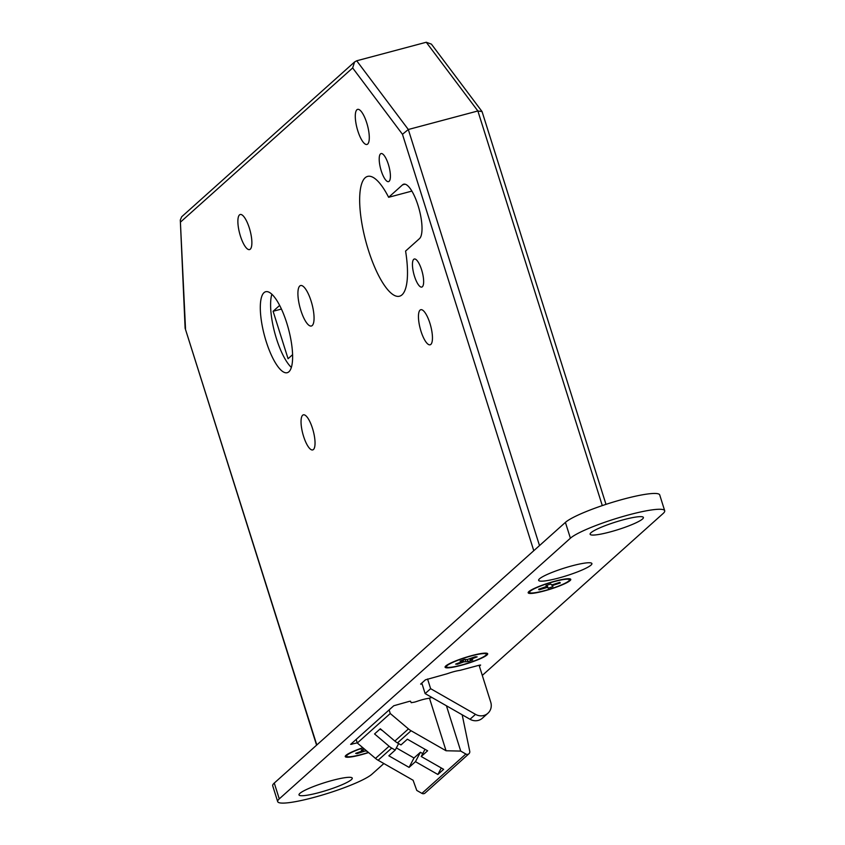 <?xml version="1.0" encoding="UTF-8"?>
<svg xmlns="http://www.w3.org/2000/svg" width="845" height="845" viewBox="0 0 845 845"><rect width="100%" height="100%" fill="white"/><g stroke="black" fill="none" stroke-linecap="round" stroke-linejoin="round"><path stroke-width="1.27" d="M288.927 371.758A41.891 12.464 -104.9 0 0 287.659 325.98A41.891 12.464 -104.9 0 0 265.668 291.736A41.891 12.464 -104.9 0 0 263.989 292.676A41.891 12.464 -104.9 0 0 265.256 338.444A41.891 12.464 -104.9 0 0 287.247 372.687A41.891 12.464 -104.9 0 0 288.927 371.758M389.122 181.305A14.523 4.32 -104.9 0 0 388.689 165.44A14.523 4.32 -104.9 0 0 381.063 153.568A14.523 4.32 -104.9 0 0 380.482 153.896A14.523 4.32 -104.9 0 0 380.915 169.76A14.523 4.32 -104.9 0 0 388.542 181.633A14.523 4.32 -104.9 0 0 389.122 181.305M422.373 286.751A14.523 4.32 -104.9 0 0 421.93 270.886A14.523 4.32 -104.9 0 0 414.303 259.014A14.523 4.32 -104.9 0 0 413.723 259.33A14.523 4.32 -104.9 0 0 414.166 275.206A14.523 4.32 -104.9 0 0 421.792 287.078A14.523 4.32 -104.9 0 0 422.373 286.751M367.691 144.051A18.146 5.397 -104.9 0 0 367.142 124.215A18.146 5.397 -104.9 0 0 357.615 109.375A18.146 5.397 -104.9 0 0 356.886 109.787A18.146 5.397 -104.9 0 0 357.435 129.623A18.146 5.397 -104.9 0 0 366.962 144.453A18.146 5.397 -104.9 0 0 367.691 144.051M430.855 344.39A18.146 5.397 -104.9 0 0 430.306 324.554A18.146 5.397 -104.9 0 0 420.778 309.714A18.146 5.397 -104.9 0 0 420.049 310.115A18.146 5.397 -104.9 0 0 420.599 329.951A18.146 5.397 -104.9 0 0 430.126 344.792A18.146 5.397 -104.9 0 0 430.855 344.39M312.217 325.547A20.945 6.232 -104.9 0 0 311.583 302.658A20.945 6.232 -104.9 0 0 300.588 285.536A20.945 6.232 -104.9 0 0 299.753 286.011A20.945 6.232 -104.9 0 0 300.387 308.89A20.945 6.232 -104.9 0 0 311.382 326.012A20.945 6.232 -104.9 0 0 312.217 325.547M250.278 249.18A18.146 5.397 -104.9 0 0 249.729 229.344A18.146 5.397 -104.9 0 0 240.202 214.503A18.146 5.397 -104.9 0 0 239.473 214.915A18.146 5.397 -104.9 0 0 240.022 234.741A18.146 5.397 -104.9 0 0 249.55 249.581A18.146 5.397 -104.9 0 0 250.278 249.18M313.442 449.519A18.146 5.397 -104.9 0 0 312.893 429.682A18.146 5.397 -104.9 0 0 303.366 414.842A18.146 5.397 -104.9 0 0 302.637 415.244A18.146 5.397 -104.9 0 0 303.186 435.08A18.146 5.397 -104.9 0 0 312.713 449.92A18.146 5.397 -104.9 0 0 313.442 449.519M388.637 197.297A61.991 18.453 -104.9 0 0 367.607 176.404A61.991 18.453 -104.9 0 0 365.124 177.788A61.991 18.453 -104.9 0 0 366.994 245.536A61.991 18.453 -104.9 0 0 399.537 296.204A61.991 18.453 -104.9 0 0 402.019 294.831A61.991 18.453 -104.9 0 0 405.589 251.071L419.511 238.607A28.487 8.482 -104.9 0 0 418.655 207.479A28.487 8.482 -104.9 0 0 403.699 184.189A28.487 8.482 -104.9 0 0 402.558 184.833L388.637 197.297L411.874 191.097M487.882 713.275L482.389 718.197A11.175 10.541 -131.8 0 1 470.01 719.264L475.503 714.352A11.175 10.541 48.2 0 0 487.882 713.275A11.175 10.541 48.2 0 0 490.744 702.206L479.094 665.258M421.813 683.066L425.13 693.597L470.01 719.264M475.503 714.352L430.623 688.675L427.57 679M391.71 748.078A16.752 15.812 -131.8 0 1 389.091 746.241L374.557 733.946L380.324 728.781L394.858 741.076A16.752 15.812 48.2 0 0 397.477 742.913L400.984 744.92L407.374 739.206L427.612 750.782L421.222 756.497L443.636 769.32L437.868 774.485L415.455 761.662L409.075 767.387L388.837 755.8L395.217 750.085L391.71 748.078L378.116 760.257A16.752 15.812 48.2 0 1 375.497 758.419L357.298 743.019L390.253 713.507L408.452 728.908A16.752 15.812 -131.8 0 0 411.071 730.745L446.054 750.761L460.726 751.089L446.435 705.786M421.908 793.37L465.849 754.025A2.788 2.641 48.2 0 0 468.943 753.751L425.003 793.096A2.788 2.641 48.2 0 1 421.908 793.37L416.775 790.434L413.099 780.262L378.116 760.257M465.849 754.025L460.726 751.089M279.653 305.415L273.104 311.277L281.438 309.059M273.104 311.277L288.06 358.724L292.592 354.668M468.943 753.751A2.788 2.641 48.2 0 0 469.736 751.268L462.183 714.796M389.122 709.906L390.253 713.507M357.298 743.019L356.157 739.417M602.284 505.595L477.869 110.97L426.26 42.25L356.706 60.787L408.315 129.507L477.869 110.97L482.062 111.582L605.992 504.359M426.26 42.25L431.404 44.13L482.062 111.582M356.706 60.787L354.594 61.949L181.675 216.774L180.302 220.038L185.118 328.219L316.801 744.984M180.302 220.038L185.499 328.568M354.594 61.949L352.65 67.949L180.756 221.855M539.501 545.585L408.315 129.507L402.474 134.302L352.65 67.949M446.054 750.761L429.461 698.128M271.858 294.25A41.891 12.464 -104.9 0 0 274.72 332.676A41.891 12.464 -104.9 0 0 291.367 367.427M425.014 749.293L421.222 756.497M441.28 767.978L437.868 774.485M422.743 753.613L420.398 752.272L415.455 761.662M396.368 747.899L414.008 757.986L420.398 752.272M414.008 757.986L409.075 767.387M398.639 743.579L395.217 750.085M382.362 730.513L379.944 729.129M425.13 693.597L430.623 688.675M479.379 666.187L480.615 665.036L479.432 665.173L461.127 670.053A5.588 0.792 -17.5 0 1 458.74 670.571A11.175 1.595 162.5 0 0 453.966 671.617A11.175 1.595 162.5 0 0 448.452 673.317A5.588 0.792 -17.5 0 1 445.706 674.162L425.436 679.824L420.63 684.123L422.099 683.996M318.766 792.663A27.927 3.982 162.5 0 0 351.816 777.664A27.927 3.982 162.5 0 0 332.497 780.368A27.927 3.982 162.5 0 0 299.109 794.279A27.927 3.982 162.5 0 0 318.766 792.663M609.9 532.001A27.927 3.982 162.5 0 0 642.939 516.992A27.927 3.982 162.5 0 0 623.631 519.707A27.927 3.982 162.5 0 0 590.232 533.617A27.927 3.982 162.5 0 0 609.9 532.001M558.397 578.107A27.927 3.982 162.5 0 0 591.447 563.097A27.927 3.982 162.5 0 0 572.128 565.812A27.927 3.982 162.5 0 0 538.74 579.723A27.927 3.982 162.5 0 0 558.397 578.107M362.864 747.73A22.34 3.19 162.5 0 0 345.33 756.085A22.34 3.19 162.5 0 0 361.058 754.796A22.34 3.19 162.5 0 0 368.589 752.568M460.895 665.406A22.34 3.19 162.5 0 0 487.333 653.407A22.34 3.19 162.5 0 0 471.88 655.572A22.34 3.19 162.5 0 0 445.167 666.694A22.34 3.19 162.5 0 0 460.895 665.406M543.979 591.014A22.34 3.19 162.5 0 0 570.417 579.015A22.34 3.19 162.5 0 0 554.964 581.18A22.34 3.19 162.5 0 0 528.252 592.313A22.34 3.19 162.5 0 0 543.979 591.014M431.901 697.463L429.883 698.023A5.588 0.792 162.5 0 1 427.496 698.54A11.175 1.595 162.5 0 0 422.722 699.586A11.175 1.595 162.5 0 0 417.219 701.287A5.588 0.792 162.5 0 1 414.462 702.132L411.209 702.702L410.512 701.202L409.329 701.35L393.77 705.755L350.643 744.361L357.245 742.861M482.294 675.409L663.124 513.496A50.267 7.172 162.5 0 0 664.698 510.739A50.267 7.172 162.5 0 0 621.92 516.791A50.267 7.172 162.5 0 0 570.396 538.212L279.262 798.874A50.267 7.172 162.5 0 0 277.688 801.63A50.267 7.172 162.5 0 0 313.273 797.585A50.267 7.172 162.5 0 0 372.001 774.157L383.862 763.542M664.698 510.739L659.713 494.916A50.267 7.172 162.5 0 0 616.934 500.979A50.267 7.172 162.5 0 0 565.411 522.39L274.276 783.061A50.267 7.172 162.5 0 0 272.703 785.818L277.688 801.63M363.044 747.878A20.945 2.989 162.5 0 0 346.577 756.169A20.945 2.989 162.5 0 0 347.39 756.676A20.945 2.989 162.5 0 0 368.409 752.42M364.871 749.43L365.346 750.93L357.012 753.655L355.65 753.349L362.188 751.036L363.16 750.455L361.216 750.033L364.29 748.934M363.16 750.455L362.843 749.452M367.1 751.311L365.346 750.93M363.561 751.332L362.949 749.409M357.012 753.655L357.477 752.705M551.489 588.585A20.945 2.989 162.5 0 0 569.445 579.797A20.945 2.989 162.5 0 0 547.454 583.61A20.945 2.989 162.5 0 0 529.498 592.398A20.945 2.989 162.5 0 0 551.489 588.585M559.422 582.501L560.319 582.955L553.538 585.162L552.25 585.807L552.936 586.652L548.162 588.204L547.053 585.205M546.821 585.279L547.476 587.349L539.11 589.842L538.624 589.24L546.694 586.398L546.007 585.543L550.782 584.001L551.468 584.846L553.053 584.56L559.834 582.363L560.319 582.955M545.891 587.634L545.669 586.905M539.11 589.842L539.585 588.923M553.317 584.476L553.538 585.162M547.476 587.349L548.162 588.204M552.25 585.807L551.922 584.761M546.694 586.398L546.388 585.416M447.966 667.381A20.945 2.989 162.5 0 0 470.792 662.184A20.945 2.989 162.5 0 0 486.361 654.188A20.945 2.989 162.5 0 0 484.808 653.597A20.945 2.989 162.5 0 0 461.983 658.794A20.945 2.989 162.5 0 0 446.413 666.789A20.945 2.989 162.5 0 0 447.966 667.381M466.926 659.554L468.32 661.572L463.789 661.867L457.494 664.223L457.948 663.24M457.494 664.223L455.635 664.107L461.919 661.751L462.69 661.223L460.039 661.054L464.454 659.396L467.105 659.565L475.281 656.755L477.15 656.871L470.855 659.227L470.095 659.755L472.746 659.924L468.32 661.572M470.095 659.755L469.799 658.804M462.69 661.223L462.363 660.188M465.046 659.438L465.669 661.413M463.789 661.867L463.155 659.882M470.633 658.498L470.855 659.227M375.497 758.419L389.091 746.241M394.858 741.076L408.452 728.908M397.477 742.913L411.071 730.745M533.776 550.718L402.474 134.302M402.558 184.833L405.008 184.178M570.396 538.212L565.411 522.39M279.262 798.874L274.276 783.061M351.541 743.558L351.784 744.318M421.528 683.32L421.761 684.08M185.118 328.219L316.59 745.174M346.249 755.113L346.577 756.169M569.107 578.74L569.445 579.797M529.16 591.342L529.498 592.398M486.033 653.132L486.361 654.188M446.086 665.723L446.413 666.789"/></g></svg>
